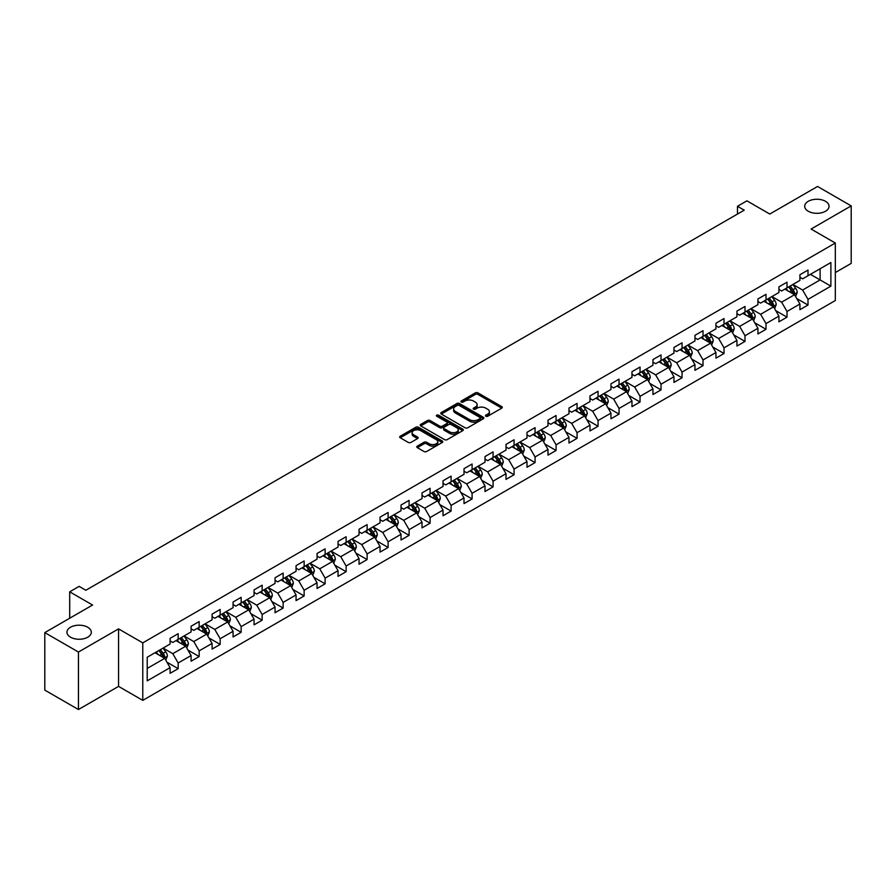 <?xml version="1.0" encoding="UTF-8"?>
<svg xmlns="http://www.w3.org/2000/svg" width="896" height="896" viewBox="0 0 896 896"><rect width="100%" height="100%" fill="white"/><g stroke="black" fill="none" stroke-linecap="round" stroke-linejoin="round"><path stroke-width="1.34" d="M485.856 416.248A1.31 0.75 0 0 0 487.704 416.248L501.738 408.139A1.87 1.075 0 0 0 502.286 407.378A1.87 1.075 0 0 0 501.738 406.616L477.96 392.885A1.87 1.075 0 0 0 475.317 392.885L461.283 400.994A1.31 0.75 0 0 0 463.131 402.058L464.946 401.005A5.981 3.45 0 0 1 473.402 401.005L475.384 402.158A5.981 3.45 0 0 1 477.131 404.589A5.981 3.45 0 0 1 475.384 407.03L473.57 408.083A1.31 0.75 0 0 0 475.418 409.147L477.232 408.106A5.981 3.45 0 0 1 485.688 408.106L487.67 409.248A5.981 3.45 0 0 1 489.418 411.69A5.981 3.45 0 0 1 487.67 414.131L485.856 415.173A1.31 0.75 0 0 0 485.856 416.248L485.856 415.173M87.73 627.256A12.186 7.034 0 0 0 74.458 625.722A12.186 7.034 0 0 0 66.942 632.229A12.186 7.034 0 0 0 70.504 637.19A12.186 7.034 0 0 0 83.776 638.725A12.186 7.034 0 0 0 91.302 632.229A12.186 7.034 0 0 0 87.73 627.256M825.496 201.309A12.186 7.034 0 0 0 812.224 199.786A12.186 7.034 0 0 0 804.698 206.282A12.186 7.034 0 0 0 808.27 211.254A12.186 7.034 0 0 0 821.542 212.778A12.186 7.034 0 0 0 829.058 206.282A12.186 7.034 0 0 0 825.496 201.309M417.323 446.118A1.87 1.075 0 0 0 416.786 446.88A1.87 1.075 0 0 0 417.323 447.642L423.998 451.494A1.87 1.075 0 0 0 426.642 451.494L442.232 442.501A1.87 1.075 0 0 0 442.781 441.739A1.87 1.075 0 0 0 442.232 440.978L418.454 427.246A1.87 1.075 0 0 0 415.811 427.246L400.221 436.24A1.87 1.075 0 0 0 399.672 437.002A1.87 1.075 0 0 0 400.221 437.774L408.285 442.422A1.87 1.075 0 0 0 410.917 442.422L417.592 438.57A1.87 1.075 0 0 0 418.141 437.808A1.87 1.075 0 0 0 417.592 437.046L413.594 434.739A4.995 2.89 0 0 1 412.138 432.701A4.995 2.89 0 0 1 415.218 430.035A4.995 2.89 0 0 1 420.661 430.662L436.318 439.701A4.995 2.89 0 0 1 437.786 441.739A4.995 2.89 0 0 1 434.694 444.405A4.995 2.89 0 0 1 429.251 443.778L426.642 442.266A1.87 1.075 0 0 0 423.998 442.266L417.323 446.118L417.323 447.642M835.318 272.552L851.2 263.39L851.2 205.89L817.555 186.469L769.776 214.043L746.906 200.838L737.475 206.282L744.206 210.168L85.848 590.262L79.117 586.376L69.698 591.819L69.698 618.24M78.445 652.042L78.445 709.531L118.552 686.381L118.552 628.88L78.445 652.042L44.8 632.61L92.579 605.024L69.698 591.819M118.552 628.88L142.778 642.869L835.318 243.029L835.318 300.53L142.778 700.37L142.778 642.869M851.2 205.89L811.093 229.04L835.318 243.029M465.08 427.784A1.87 1.075 0 0 0 467.723 427.784L483.314 418.779A1.87 1.075 0 0 0 483.862 418.018A1.87 1.075 0 0 0 483.314 417.256L459.536 403.525A1.87 1.075 0 0 0 456.893 403.525L441.302 412.53A1.87 1.075 0 0 0 440.754 413.291A1.87 1.075 0 0 0 441.302 414.053L465.08 427.784M437.27 416.528A1.31 0.75 0 0 1 438.592 416.707L438.592 415.162L462.773 429.117A1.87 1.075 0 0 1 463.322 429.878A1.87 1.075 0 0 1 462.773 430.64L447.182 439.634A1.87 1.075 0 0 1 444.539 439.634L420.762 425.914L427.437 422.083L427.437 420.538L420.762 424.39A1.87 1.075 0 0 0 420.213 425.152A1.87 1.075 0 0 0 420.762 425.914L420.762 424.39M427.437 422.083A1.87 1.075 0 0 1 430.08 422.083L430.08 420.538A1.87 1.075 0 0 0 427.437 420.538M430.08 420.538L439.723 426.104A1.87 1.075 0 0 0 442.366 426.104L446.79 423.55A1.87 1.075 0 0 0 447.339 422.789A1.87 1.075 0 0 0 446.79 422.016L436.744 416.226A1.31 0.75 0 0 1 438.592 415.162M78.445 709.531L44.8 690.11L44.8 632.61M166.936 662.178L178.17 668.662L178.17 662.995L191.083 655.536L191.083 661.203L199.158 656.544L199.158 650.877L212.083 643.418L212.083 649.085L220.158 644.426L220.158 638.747L233.072 631.288L233.072 636.966L241.147 632.307L241.147 626.629L254.072 619.17L254.072 624.848L262.147 620.178L262.147 614.51L275.061 607.051L275.061 612.718L283.136 608.059L283.136 602.392L296.061 594.933L296.061 600.6L304.136 595.941L304.136 590.262L317.05 582.803L317.05 588.482L325.125 583.822L325.125 578.144L338.05 570.685L338.05 576.363L346.125 571.693L346.125 566.026L359.038 558.566L359.038 564.234L367.114 559.574L367.114 553.907L380.038 546.448L380.038 552.115L388.114 547.456L388.114 541.778L401.027 534.318L401.027 539.997L409.102 535.338L409.102 529.659L422.027 522.2L422.027 527.878L430.102 523.208L430.102 517.541L443.016 510.082L443.016 515.749L451.091 511.09L451.091 505.422L464.016 497.963L464.016 503.63L472.091 498.971L472.091 493.304L485.005 485.845L485.005 491.512L493.08 486.853L493.08 481.174L506.005 473.715L506.005 479.394L514.08 474.723L514.08 469.056L526.994 461.597L526.994 467.264L535.069 462.605L535.069 456.938L547.994 449.478L547.994 455.146L556.069 450.486L556.069 444.819L568.982 437.36L568.982 443.027L577.058 438.368L577.058 432.69L589.982 425.23L589.982 430.909L598.058 426.25L598.058 420.571L610.971 413.112L610.971 418.79L619.046 414.12L619.046 408.453L631.971 400.994L631.971 406.661L640.046 402.002L640.046 396.334L652.96 388.875L652.96 394.542L661.035 389.883L661.035 384.205L673.96 376.746L673.96 382.424L682.035 377.765L682.035 372.086L694.949 364.627L694.949 370.306L703.024 365.635L703.024 359.968L715.949 352.509L715.949 358.176L724.024 353.517L724.024 347.85L736.938 340.39L736.938 346.058L745.013 341.398L745.013 335.72L757.938 328.272L757.938 333.939L766.013 329.28L766.013 323.602L778.926 316.142L778.926 321.821L787.002 317.15L787.002 311.483L799.926 304.024L799.926 309.691L808.002 305.032L808.002 299.365L830.883 286.149L830.883 262.528L820.109 268.744L820.109 279.933L830.883 286.149M178.17 668.662L170.094 673.322L170.094 667.654L147.213 680.859L147.213 657.238L170.094 644.034L170.094 638.366L178.17 633.696L178.17 639.374L191.083 631.915L191.083 626.237L199.158 621.578L199.158 627.256L212.083 619.797L212.083 614.118L220.158 609.459L220.158 615.126L233.072 607.667L233.072 602L241.147 597.341L241.147 603.008L254.072 595.549L254.072 589.882L262.147 585.211L262.147 590.89L275.061 583.43L275.061 577.752L283.136 573.093L283.136 578.771L296.061 571.312L296.061 565.634L304.136 560.974L304.136 566.642L317.05 559.182L317.05 553.515L325.125 548.856L325.125 554.523L338.05 547.064L338.05 541.397L346.125 536.726L346.125 542.405L359.038 534.946L359.038 529.267L367.114 524.608L367.114 530.286L380.038 522.827L380.038 517.149L388.114 512.49L388.114 518.157L401.027 510.698L401.027 505.03L409.102 500.371L409.102 506.038L422.027 498.579L422.027 492.912L430.102 488.253L430.102 493.92L443.016 486.461L443.016 480.794L451.091 476.123L451.091 481.802L464.016 474.342L464.016 468.664L472.091 464.005L472.091 469.683L485.005 462.224L485.005 456.546L493.08 451.886L493.08 457.554L506.005 450.094L506.005 444.427L514.08 439.768L514.08 445.435L526.994 437.976L526.994 432.309L535.069 427.638L535.069 433.317L547.994 425.858L547.994 420.179L556.069 415.52L556.069 421.198L568.982 413.739L568.982 408.061L577.058 403.402L577.058 409.069L589.982 401.61L589.982 395.942L598.058 391.283L598.058 396.95L610.971 389.491L610.971 383.824L619.046 379.154L619.046 384.832L631.971 377.373L631.971 371.694L640.046 367.035L640.046 372.714L652.96 365.254L652.96 359.576L661.035 354.917L661.035 360.584L673.96 353.125L673.96 347.458L682.035 342.798L682.035 348.466L694.949 341.006L694.949 335.339L703.024 330.68L703.024 336.347L715.949 328.888L715.949 323.221L724.024 318.55L724.024 324.229L736.938 316.77L736.938 311.091L745.013 306.432L745.013 312.099L757.938 304.651L757.938 298.973L766.013 294.314L766.013 299.981L778.926 292.522L778.926 286.854L787.002 282.195L787.002 287.862L799.926 280.403L799.926 274.736L808.002 270.066L808.002 275.744L830.883 262.528M176.019 640.618L185.707 646.206L172.782 653.666L163.094 648.077M170.094 640.931L172.782 642.477L178.17 639.374M172.782 653.666L178.17 662.995M185.707 646.206L191.083 655.536M197.008 628.499L206.696 634.088L193.782 641.547L184.094 635.958M191.083 628.802L193.782 630.358L199.158 627.256M193.782 641.547L199.158 650.877M206.696 634.088L212.083 643.418M218.008 616.37L227.696 621.97L214.771 629.429L205.083 623.829M212.083 616.683L214.771 618.24L220.158 615.126M214.771 629.429L220.158 638.747M227.696 621.97L233.072 631.288M238.997 604.251L248.685 609.851L235.771 617.31L226.083 611.71M233.072 604.565L235.771 606.122L241.147 603.008M235.771 617.31L241.147 626.629M248.685 609.851L254.072 619.17M259.997 592.133L269.685 597.722L256.76 605.181L247.072 599.592M254.072 592.446L256.76 593.992L262.147 590.89M256.76 605.181L262.147 614.51M269.685 597.722L275.061 607.051M280.986 580.014L290.674 585.603L277.76 593.062L268.072 587.474M275.061 580.317L277.76 581.874L283.136 578.771M277.76 593.062L283.136 602.392M290.674 585.603L296.061 594.933M301.986 567.885L311.674 573.485L298.749 580.944L289.061 575.344M296.061 568.198L298.749 569.755L304.136 566.642M298.749 580.944L304.136 590.262M311.674 573.485L317.05 582.803M322.974 555.766L332.662 561.366L319.749 568.826L310.061 563.226M317.05 556.08L319.749 557.637L325.125 554.523M319.749 568.826L325.125 578.144M332.662 561.366L338.05 570.685M343.974 543.648L353.662 549.237L340.738 556.696L331.05 551.107M338.05 543.962L340.738 545.507L346.125 542.405M340.738 556.696L346.125 566.026M353.662 549.237L359.038 558.566M364.963 531.53L374.651 537.118L361.738 544.578L352.05 538.989M359.038 531.832L361.738 533.389L367.114 530.286M361.738 544.578L367.114 553.907M374.651 537.118L380.038 546.448M385.963 519.4L395.651 525L382.726 532.459L373.038 526.859M380.038 519.714L382.726 521.27L388.114 518.157M382.726 532.459L388.114 541.778M395.651 525L401.027 534.318M406.952 507.282L416.64 512.882L403.726 520.341L394.038 514.741M401.027 507.595L403.726 509.152L409.102 506.038M403.726 520.341L409.102 529.659M416.64 512.882L422.027 522.2M427.952 495.163L437.64 500.752L424.715 508.211L415.027 502.622M422.027 495.477L424.715 497.022L430.102 493.92M424.715 508.211L430.102 517.541M437.64 500.752L443.016 510.082M448.941 483.045L458.629 488.634L445.715 496.093L436.027 490.504M443.016 483.358L445.715 484.904L451.091 481.802M445.715 496.093L451.091 505.422M458.629 488.634L464.016 497.963M469.941 470.926L479.629 476.515L466.704 483.974L457.016 478.386M464.016 471.229L466.704 472.786L472.091 469.683M466.704 483.974L472.091 493.304M479.629 476.515L485.005 485.845M490.93 458.797L500.618 464.397L487.704 471.856L478.016 466.256M485.005 459.11L487.704 460.667L493.08 457.554M487.704 471.856L493.08 481.174M500.618 464.397L506.005 473.715M511.93 446.678L521.618 452.278L508.693 459.738L499.005 454.138M506.005 446.992L508.693 448.549L514.08 445.435M508.693 459.738L514.08 469.056M521.618 452.278L526.994 461.597M532.918 434.56L542.606 440.149L529.693 447.608L520.005 442.019M526.994 434.874L529.693 436.419L535.069 433.317M529.693 447.608L535.069 456.938M542.606 440.149L547.994 449.478M553.918 422.442L563.606 428.03L550.682 435.49L540.994 429.901M547.994 422.744L550.682 424.301L556.069 421.198M550.682 435.49L556.069 444.819M563.606 428.03L568.982 437.36M574.907 410.312L584.595 415.912L571.682 423.371L561.994 417.771M568.982 410.626L571.682 412.182L577.058 409.069M571.682 423.371L577.058 432.69M584.595 415.912L589.982 425.23M595.907 398.194L605.595 403.794L592.67 411.253L582.982 405.653M589.982 398.507L592.67 400.064L598.058 396.95M592.67 411.253L598.058 420.571M605.595 403.794L610.971 413.112M616.896 386.075L626.584 391.664L613.67 399.123L603.982 393.534M610.971 386.389L613.67 387.934L619.046 384.832M613.67 399.123L619.046 408.453M626.584 391.664L631.971 400.994M637.896 373.957L647.584 379.546L634.659 387.005L624.971 381.416M631.971 374.259L634.659 375.816L640.046 372.714M634.659 387.005L640.046 396.334M647.584 379.546L652.96 388.875M658.885 361.827L668.573 367.427L655.659 374.886L645.971 369.286M652.96 362.141L655.659 363.698L661.035 360.584M655.659 374.886L661.035 384.205M668.573 367.427L673.96 376.746M679.885 349.709L689.573 355.309L676.648 362.768L666.96 357.168M673.96 350.022L676.648 351.579L682.035 348.466M676.648 362.768L682.035 372.086M689.573 355.309L694.949 364.627M700.874 337.59L710.562 343.179L697.648 350.638L687.96 345.05M694.949 337.904L697.648 339.45L703.024 336.347M697.648 350.638L703.024 359.968M710.562 343.179L715.949 352.509M721.874 325.472L731.562 331.061L718.637 338.52L708.949 332.931M715.949 325.774L718.637 327.331L724.024 324.229M718.637 338.52L724.024 347.85M731.562 331.061L736.938 340.39M742.862 313.354L752.55 318.942L739.637 326.402L729.949 320.802M736.938 313.656L739.637 315.213L745.013 312.099M739.637 326.402L745.013 335.72M752.55 318.942L757.938 328.272M763.862 301.224L773.55 306.824L760.626 314.283L750.938 308.683M757.938 301.538L760.626 303.094L766.013 299.981M760.626 314.283L766.013 323.602M773.55 306.824L778.926 316.142M784.851 289.106L794.539 294.706L781.626 302.165L771.938 296.565M778.926 289.419L781.626 290.976L787.002 287.862M781.626 302.165L787.002 311.483M794.539 294.706L799.926 304.024M810.421 274.344L820.109 279.933L802.614 290.035L792.926 284.446M799.926 277.301L802.614 278.846L808.002 275.744M802.614 290.035L808.002 299.365M118.552 686.381L142.778 700.37M737.475 206.282L737.475 214.043M147.213 668.427L164.707 658.336L155.019 652.736M164.707 658.336L170.094 667.654M796.768 298.547L808.002 305.032M775.768 310.666L787.002 317.15M754.779 322.784L766.013 329.28M733.779 334.914L745.013 341.398M712.79 347.032L724.024 353.517M691.79 359.15L703.024 365.635M670.802 371.269L682.035 377.765M649.802 383.398L661.035 389.883M628.813 395.517L640.046 402.002M607.813 407.635L619.046 414.12M586.824 419.754L598.058 426.25M565.824 431.883L577.058 438.368M544.835 444.002L556.069 450.486M523.835 456.12L535.069 462.605M502.846 468.238L514.08 474.723M481.846 480.357L493.08 486.853M460.858 492.486L472.091 498.971M439.858 504.605L451.091 511.09M418.869 516.723L430.102 523.208M397.869 528.842L409.102 535.338M376.88 540.971L388.114 547.456M355.88 553.09L367.114 559.574M334.891 565.208L346.125 571.693M313.891 577.326L325.125 583.822M292.902 589.456L304.136 595.941M271.902 601.574L283.136 608.059M250.914 613.693L262.147 620.178M229.914 625.811L241.147 632.307M208.925 637.93L220.158 644.426M187.925 650.059L199.158 656.544M486.382 416.427L487.67 415.677A5.981 3.45 0 0 0 489.418 413.235L489.418 411.69M477.131 404.589L477.131 406.146A5.981 3.45 0 0 1 475.384 408.587L474.096 409.338M501.715 408.15L477.96 394.442A1.87 1.075 0 0 0 475.317 394.442L461.81 402.237M483.291 418.79L459.536 405.082A1.87 1.075 0 0 0 456.893 405.082L441.325 414.064M480.01 418.555A1.31 0.75 0 0 0 480.01 417.48L459.133 405.429A1.31 0.75 0 0 0 457.285 405.429L455.37 406.538A5.981 3.45 0 0 0 453.622 408.979A5.981 3.45 0 0 0 455.37 411.421L469.638 419.653A5.981 3.45 0 0 0 478.094 419.653L480.01 418.555L480.01 420.101A1.31 0.75 0 0 0 480.39 419.574L480.39 418.018M453.622 408.979L453.622 410.536A5.981 3.45 0 0 0 455.37 412.978L455.37 411.421M480.01 420.101L478.094 421.21A5.981 3.45 0 0 1 469.638 421.21L455.37 412.978M430.08 422.083L439.723 427.65A1.87 1.075 0 0 0 442.366 427.65L446.79 425.096A1.87 1.075 0 0 0 447.339 424.334L447.339 422.789M438.592 416.707L462.75 430.651M449.725 431.883A4.995 2.89 0 0 0 455.168 432.499A4.995 2.89 0 0 0 458.259 429.834A4.995 2.89 0 0 0 456.792 427.795L451.282 424.614A1.87 1.075 0 0 0 448.638 424.614L444.214 427.168A1.87 1.075 0 0 0 443.666 427.93A1.87 1.075 0 0 0 444.214 428.691L449.725 431.883L449.725 433.429A4.995 2.89 0 0 0 455.168 434.056A4.995 2.89 0 0 0 458.259 431.39L458.259 429.834M443.666 427.93L443.666 429.486A1.87 1.075 0 0 0 444.214 430.248L444.214 428.691M449.725 433.429L444.214 430.248M437.786 441.739L437.786 443.285A4.995 2.89 0 0 1 434.694 445.95A4.995 2.89 0 0 1 429.251 445.334L426.642 443.822A1.87 1.075 0 0 0 423.998 443.822L417.357 447.664M412.138 432.701L412.138 434.246A4.995 2.89 0 0 0 413.594 436.296L413.594 434.739M417.592 437.046L417.592 438.57L413.594 436.296M442.232 440.978L442.232 442.501L418.454 428.803A1.87 1.075 0 0 0 415.811 428.803L400.243 437.786M795.603 296.542L797.205 292.51A5.04 2.912 -120 0 0 795.592 288.21L792.814 284.502M787.976 290.909L786.094 288.389M788.648 286.91L791.426 290.618A5.04 2.912 60 0 1 792.87 293.653L794.483 292.723A5.04 2.912 -120 0 0 793.038 289.688L790.261 285.981M788.995 286.709L792.075 290.83A2.565 1.478 60 0 1 792.546 291.603L794.483 292.723M774.614 308.661L776.216 304.629A5.04 2.912 -120 0 0 774.603 300.339L771.826 296.632M766.987 303.027L765.094 300.507M767.648 299.04L770.426 302.747A5.04 2.912 60 0 1 771.87 305.782L773.494 304.842A5.04 2.912 -120 0 0 772.05 301.806L769.272 298.099M768.006 298.838L771.086 302.949A2.565 1.478 60 0 1 771.557 303.722L773.494 304.842M753.614 320.779L755.216 316.747A5.04 2.912 -120 0 0 753.603 312.458L750.826 308.75M745.987 315.157L744.106 312.637M746.659 311.158L749.437 314.866A5.04 2.912 60 0 1 750.882 317.901L752.494 316.971A5.04 2.912 -120 0 0 751.05 313.936L748.272 310.229M747.006 310.957L750.086 315.067A2.565 1.478 60 0 1 750.557 315.851L752.494 316.971M732.626 332.909L734.227 328.877A5.04 2.912 -120 0 0 732.614 324.576L729.837 320.869M724.998 327.275L723.106 324.755M725.659 323.277L728.437 326.984A5.04 2.912 60 0 1 729.882 330.019L731.506 329.09A5.04 2.912 -120 0 0 730.061 326.054L727.283 322.347M726.018 323.075L729.098 327.186A2.565 1.478 60 0 1 729.568 327.97L731.506 329.09M711.626 345.027L713.227 340.995A5.04 2.912 -120 0 0 711.614 336.694L708.837 332.987M703.998 339.394L702.117 336.874M704.67 335.395L707.448 339.102A5.04 2.912 60 0 1 708.893 342.138L710.506 341.208A5.04 2.912 -120 0 0 709.061 338.173L706.283 334.466M705.018 335.194L708.098 339.315A2.565 1.478 60 0 1 708.568 340.088L710.506 341.208M690.637 357.146L692.238 353.114A5.04 2.912 -120 0 0 690.626 348.824L687.848 345.117M683.01 351.512L681.117 348.992M683.67 347.525L686.448 351.232A5.04 2.912 60 0 1 687.893 354.256L689.517 353.326A5.04 2.912 -120 0 0 688.072 350.291L685.294 346.584M684.029 347.312L687.109 351.434A2.565 1.478 60 0 1 687.579 352.206L689.517 353.326M669.637 369.264L671.238 365.232A5.04 2.912 -120 0 0 669.626 360.942L666.848 357.235M662.01 363.642L660.128 361.122M662.682 359.643L665.459 363.35A5.04 2.912 60 0 1 666.904 366.386L668.517 365.445A5.04 2.912 -120 0 0 667.072 362.421L664.294 358.714M663.029 359.442L666.109 363.552A2.565 1.478 60 0 1 666.579 364.336L668.517 365.445M648.648 381.394L650.25 377.362A5.04 2.912 -120 0 0 648.637 373.061L645.859 369.354M641.021 375.76L639.128 373.24M641.682 371.762L644.459 375.469A5.04 2.912 60 0 1 645.904 378.504L647.528 377.574A5.04 2.912 -120 0 0 646.083 374.539L643.306 370.832M642.04 371.56L645.12 375.67A2.565 1.478 60 0 1 645.59 376.454L647.528 377.574M627.648 393.512L629.25 389.48A5.04 2.912 -120 0 0 627.637 385.179L624.859 381.472M620.021 387.878L618.139 385.358M620.693 383.88L623.47 387.587A5.04 2.912 60 0 1 624.915 390.622L626.528 389.693A5.04 2.912 -120 0 0 625.083 386.658L622.306 382.95M621.04 383.678L624.12 387.789A2.565 1.478 60 0 1 624.59 388.573L626.528 389.693M606.659 405.63L608.261 401.598A5.04 2.912 -120 0 0 606.648 397.309L603.87 393.59M599.032 399.997L597.139 397.477M599.693 396.01L602.47 399.717A5.04 2.912 60 0 1 603.915 402.741L605.539 401.811A5.04 2.912 -120 0 0 604.094 398.776L601.317 395.069M600.051 395.797L603.131 399.918A2.565 1.478 60 0 1 603.602 400.691L605.539 401.811M585.659 417.749L587.261 413.717A5.04 2.912 -120 0 0 585.648 409.427L582.87 405.72M578.032 412.115L576.15 409.606M578.704 408.128L581.482 411.835A5.04 2.912 60 0 1 582.926 414.87L584.539 413.93A5.04 2.912 -120 0 0 583.094 410.906L580.317 407.187M579.051 407.926L582.131 412.037A2.565 1.478 60 0 1 582.602 412.821L584.539 413.93M564.67 429.878L566.272 425.835A5.04 2.912 -120 0 0 564.659 421.546L561.882 417.838M557.043 424.245L555.15 421.725M557.704 420.246L560.482 423.954A5.04 2.912 60 0 1 561.926 426.989L563.55 426.059A5.04 2.912 -120 0 0 562.106 423.024L559.328 419.317M558.062 420.045L561.142 424.155A2.565 1.478 60 0 1 561.613 424.939L563.55 426.059M543.67 441.997L545.272 437.965A5.04 2.912 -120 0 0 543.659 433.664L540.882 429.957M536.043 436.363L534.162 433.843M536.715 432.365L539.493 436.072A5.04 2.912 60 0 1 540.938 439.107L542.55 438.178A5.04 2.912 -120 0 0 541.106 435.142L538.328 431.435M537.062 432.163L540.142 436.274A2.565 1.478 60 0 1 540.613 437.058L542.55 438.178M522.682 454.115L524.283 450.083A5.04 2.912 -120 0 0 522.67 445.782L519.893 442.075M515.054 448.482L513.162 445.962M515.715 444.483L518.493 448.202A5.04 2.912 60 0 1 519.938 451.226L521.562 450.296A5.04 2.912 -120 0 0 520.117 447.261L517.339 443.554M516.074 444.282L519.154 448.403A2.565 1.478 60 0 1 519.624 449.176L521.562 450.296M501.682 466.234L503.283 462.202A5.04 2.912 -120 0 0 501.67 457.912L498.893 454.205M494.054 460.6L492.173 458.08M494.726 456.613L497.504 460.32A5.04 2.912 60 0 1 498.949 463.355L500.562 462.414A5.04 2.912 -120 0 0 499.117 459.379L496.339 455.672M495.074 456.411L498.154 460.522A2.565 1.478 60 0 1 498.624 461.306L500.562 462.414M480.693 478.352L482.294 474.32A5.04 2.912 -120 0 0 480.682 470.03L477.904 466.323M473.066 472.73L471.173 470.21M473.726 468.731L476.504 472.438A5.04 2.912 60 0 1 477.949 475.474L479.573 474.544A5.04 2.912 -120 0 0 478.128 471.509L475.35 467.802M474.085 468.53L477.165 472.64A2.565 1.478 60 0 1 477.635 473.424L479.573 474.544M459.693 490.482L461.294 486.45A5.04 2.912 -120 0 0 459.682 482.149L456.904 478.442M452.066 484.848L450.184 482.328M452.738 480.85L455.515 484.557A5.04 2.912 60 0 1 456.96 487.592L458.573 486.662A5.04 2.912 -120 0 0 457.128 483.627L454.35 479.92M453.085 480.648L456.165 484.758A2.565 1.478 60 0 1 456.635 485.542L458.573 486.662M438.704 502.6L440.306 498.568A5.04 2.912 -120 0 0 438.693 494.267L435.915 490.56M431.077 496.966L429.184 494.446M431.738 492.968L434.515 496.675A5.04 2.912 60 0 1 435.96 499.71L437.584 498.781A5.04 2.912 -120 0 0 436.139 495.746L433.362 492.038M432.096 492.766L435.176 496.888A2.565 1.478 60 0 1 435.646 497.661L437.584 498.781M417.704 514.718L419.306 510.686A5.04 2.912 -120 0 0 417.693 506.397L414.915 502.69M410.077 509.085L408.195 506.565M410.749 505.098L413.526 508.805A5.04 2.912 60 0 1 414.971 511.84L416.584 510.899A5.04 2.912 -120 0 0 415.139 507.864L412.362 504.157M411.096 504.885L414.176 509.006A2.565 1.478 60 0 1 414.646 509.779L416.584 510.899M396.715 526.837L398.317 522.805A5.04 2.912 -120 0 0 396.704 518.515L393.926 514.808M389.088 521.214L387.195 518.694M389.749 517.216L392.526 520.923A5.04 2.912 60 0 1 393.971 523.958L395.595 523.018A5.04 2.912 -120 0 0 394.15 519.994L391.373 516.286M390.107 517.014L393.187 521.125A2.565 1.478 60 0 1 393.658 521.909L395.595 523.018M375.715 538.966L377.317 534.934A5.04 2.912 -120 0 0 375.704 530.634L372.926 526.926M368.088 533.333L366.206 530.813M368.76 529.334L371.538 533.042A5.04 2.912 60 0 1 372.982 536.077L374.595 535.147A5.04 2.912 -120 0 0 373.15 532.112L370.373 528.405M369.107 529.133L372.187 533.243A2.565 1.478 60 0 1 372.658 534.027L374.595 535.147M354.726 551.085L356.328 547.053A5.04 2.912 -120 0 0 354.715 542.752L351.938 539.045M347.099 545.451L345.206 542.931M347.76 541.453L350.538 545.16A5.04 2.912 60 0 1 351.982 548.195L353.606 547.266A5.04 2.912 -120 0 0 352.162 544.23L349.384 540.523M348.118 541.251L351.198 545.362A2.565 1.478 60 0 1 351.669 546.146L353.606 547.266M333.726 563.203L335.328 559.171A5.04 2.912 -120 0 0 333.715 554.882L330.938 551.163M326.099 557.57L324.218 555.05M326.771 553.582L329.549 557.29A5.04 2.912 60 0 1 330.994 560.314L332.606 559.384A5.04 2.912 -120 0 0 331.162 556.349L328.384 552.642M327.118 553.37L330.198 557.491A2.565 1.478 60 0 1 330.669 558.264L332.606 559.384M312.738 575.322L314.339 571.29A5.04 2.912 -120 0 0 312.726 567L309.949 563.293M305.11 569.688L303.218 567.179M305.771 565.701L308.549 569.408A5.04 2.912 60 0 1 309.994 572.443L311.618 571.502A5.04 2.912 -120 0 0 310.173 568.478L307.395 564.771M306.13 565.499L309.21 569.61A2.565 1.478 60 0 1 309.68 570.394L311.618 571.502M291.738 587.451L293.339 583.408A5.04 2.912 -120 0 0 291.726 579.118L288.949 575.411M284.11 581.818L282.229 579.298M284.782 577.819L287.56 581.526A5.04 2.912 60 0 1 289.005 584.562L290.618 583.632A5.04 2.912 -120 0 0 289.173 580.597L286.395 576.89M285.13 577.618L288.21 581.728A2.565 1.478 60 0 1 288.68 582.512L290.618 583.632M270.749 599.57L272.35 595.538A5.04 2.912 -120 0 0 270.738 591.237L267.96 587.53M263.122 593.936L261.229 591.416M263.782 589.938L266.56 593.645A5.04 2.912 60 0 1 268.005 596.68L269.629 595.75A5.04 2.912 -120 0 0 268.184 592.715L265.406 589.008M264.141 589.736L267.221 593.846A2.565 1.478 60 0 1 267.691 594.63L269.629 595.75M249.749 611.688L251.35 607.656A5.04 2.912 -120 0 0 249.738 603.355L246.96 599.648M242.122 606.054L240.24 603.534M242.794 602.056L245.571 605.774A5.04 2.912 60 0 1 247.016 608.798L248.629 607.869A5.04 2.912 -120 0 0 247.184 604.834L244.406 601.126M243.141 601.854L246.221 605.976A2.565 1.478 60 0 1 246.691 606.749L248.629 607.869M228.76 623.806L230.362 619.774A5.04 2.912 -120 0 0 228.749 615.485L225.971 611.778M221.133 618.173L219.24 615.664M221.794 614.186L224.571 617.893A5.04 2.912 60 0 1 226.016 620.928L227.64 619.987A5.04 2.912 -120 0 0 226.195 616.963L223.418 613.245M222.152 613.984L225.232 618.094A2.565 1.478 60 0 1 225.702 618.878L227.64 619.987M207.76 635.925L209.362 631.893A5.04 2.912 -120 0 0 207.749 627.603L204.971 623.896M200.133 630.302L198.251 627.782M200.805 626.304L203.582 630.011A5.04 2.912 60 0 1 205.027 633.046L206.64 632.117A5.04 2.912 -120 0 0 205.195 629.082L202.418 625.374M201.152 626.102L204.232 630.213A2.565 1.478 60 0 1 204.702 630.997L206.64 632.117M186.771 648.054L188.373 644.022A5.04 2.912 -120 0 0 186.76 639.722L183.982 636.014M179.144 642.421L177.251 639.901M179.805 638.422L182.582 642.13A5.04 2.912 60 0 1 184.027 645.165L185.651 644.235A5.04 2.912 -120 0 0 184.206 641.2L181.429 637.493M180.163 638.221L183.243 642.331A2.565 1.478 60 0 1 183.714 643.115L185.651 644.235M165.771 660.173L167.373 656.141A5.04 2.912 -120 0 0 165.76 651.84L162.982 648.133M158.144 654.539L156.262 652.019M158.816 650.541L161.594 654.248A5.04 2.912 60 0 1 163.038 657.283L164.651 656.354A5.04 2.912 -120 0 0 163.206 653.318L160.429 649.611M159.163 650.339L162.243 654.461A2.565 1.478 60 0 1 162.714 655.234L164.651 656.354M487.67 415.677L487.67 414.131M473.57 409.147L473.57 408.083M475.384 408.587L475.384 407.03M461.283 402.058L461.283 400.994M475.317 394.442L475.317 392.885M477.96 394.442L477.96 392.885M501.738 408.139L501.738 406.616M441.302 414.053L441.302 412.53M456.893 405.082L456.893 403.525M459.536 405.082L459.536 403.525M483.314 418.779L483.314 417.256M469.638 421.21L469.638 419.653M478.094 421.21L478.094 419.653M439.723 427.65L439.723 426.104M442.366 427.65L442.366 426.104M446.79 425.096L446.79 423.55M462.773 430.64L462.773 429.117M423.998 443.822L423.998 442.266M426.642 443.822L426.642 442.266M429.251 445.334L429.251 443.778M400.221 437.774L400.221 436.24M415.811 428.803L415.811 427.246M418.454 428.803L418.454 427.246M794.046 294.414L797.171 292.611M793.038 289.688L795.592 288.21M789.454 291.76L791.426 290.618M773.046 306.533L776.182 304.73M772.05 301.806L774.603 300.339M768.454 303.878L770.426 302.747M752.058 318.651L755.182 316.848M751.05 313.936L753.603 312.458M747.466 316.008L749.437 314.866M731.058 330.781L734.194 328.966M730.061 326.054L732.614 324.576M726.466 328.126L728.437 326.984M710.069 342.899L713.194 341.096M709.061 338.173L711.614 336.694M705.477 340.245L707.448 339.102M689.069 355.018L692.205 353.214M688.072 350.291L690.626 348.824M684.477 352.363L686.448 351.232M668.08 367.136L671.205 365.333M667.072 362.421L669.626 360.942M663.488 364.493L665.459 363.35M647.08 379.266L650.216 377.451M646.083 374.539L648.637 373.061M642.488 376.611L644.459 375.469M626.091 391.384L629.216 389.57M625.083 386.658L627.637 385.179M621.499 388.73L623.47 387.587M605.091 403.502L608.227 401.699M604.094 398.776L606.648 397.309M600.499 400.848L602.47 399.717M584.102 415.621L587.227 413.818M583.094 410.906L585.648 409.427M579.51 412.966L581.482 411.835M563.102 427.739L566.238 425.936M562.106 423.024L564.659 421.546M558.51 425.096L560.482 423.954M542.114 439.869L545.238 438.054M541.106 435.142L543.659 433.664M537.522 437.214L539.493 436.072M521.114 451.987L524.25 450.184M520.117 447.261L522.67 445.782M516.522 449.333L518.493 448.202M500.125 464.106L503.25 462.302M499.117 459.379L501.67 457.912M495.533 461.451L497.504 460.32M479.125 476.224L482.261 474.421M478.128 471.509L480.682 470.03M474.533 473.581L476.504 472.438M458.136 488.354L461.261 486.539M457.128 483.627L459.682 482.149M453.544 485.699L455.515 484.557M437.136 500.472L440.272 498.669M436.139 495.746L438.693 494.267M432.544 497.818L434.515 496.675M416.147 512.59L419.272 510.787M415.139 507.864L417.693 506.397M411.555 509.936L413.526 508.805M395.147 524.709L398.283 522.906M394.15 519.994L396.704 518.515M390.555 522.066L392.526 520.923M374.158 536.838L377.283 535.024M373.15 532.112L375.704 530.634M369.566 534.184L371.538 533.042M353.158 548.957L356.294 547.142M352.162 544.23L354.715 542.752M348.566 546.302L350.538 545.16M332.17 561.075L335.294 559.272M331.162 556.349L333.715 554.882M327.578 558.421L329.549 557.29M311.17 573.194L314.306 571.39M310.173 568.478L312.726 567M306.578 570.55L308.549 569.408M290.181 585.312L293.306 583.509M289.173 580.597L291.726 579.118M285.589 582.669L287.56 581.526M269.181 597.442L272.317 595.627M268.184 592.715L270.738 591.237M264.589 594.787L266.56 593.645M248.192 609.56L251.317 607.757M247.184 604.834L249.738 603.355M243.6 606.906L245.571 605.774M227.192 621.678L230.328 619.875M226.195 616.963L228.749 615.485M222.6 619.024L224.571 617.893M206.203 633.797L209.328 631.994M205.195 629.082L207.749 627.603M201.611 631.154L203.582 630.011M185.203 645.926L188.339 644.112M184.206 641.2L186.76 639.722M180.611 643.272L182.582 642.13M164.214 658.045L167.339 656.242M163.206 653.318L165.76 651.84M159.622 655.39L161.594 654.248"/></g></svg>
